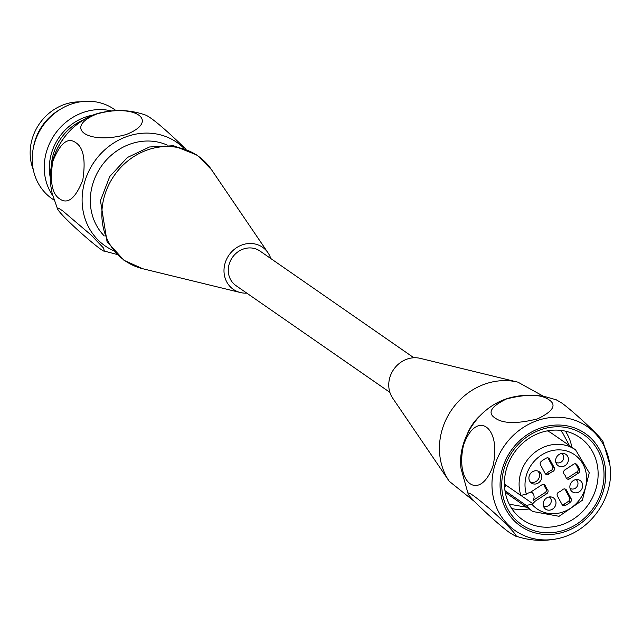 <?xml version="1.0" encoding="UTF-8"?>
<svg xmlns="http://www.w3.org/2000/svg" width="642" height="642" viewBox="0 0 642 642"><rect width="100%" height="100%" fill="white"/><g stroke="black" fill="none" stroke-linecap="round" stroke-linejoin="round"><path stroke-width="0.96" d="M246.801 293.129A25.624 23.128 -55.3 0 1 240.397 292.535A25.624 23.128 -55.3 0 1 228.953 255.139A25.624 23.128 -55.3 0 1 267.987 252.755A25.624 23.128 -55.3 0 1 270.788 258.541M413.873 357.763L259.954 251.022A21.05 18.995 124.7 0 0 229.13 264.271A21.05 18.995 124.7 0 0 235.967 285.618L389.887 392.35M449.231 481.275A63.839 57.619 124.7 0 1 451.775 409.66A63.839 57.619 124.7 0 1 517.958 382.167L420.277 358.364A25.624 23.128 124.7 0 0 393.715 369.399A25.624 23.128 124.7 0 0 392.687 398.144L449.231 481.275L474.839 501.835M506.442 469.021A50.1 45.221 124.7 0 0 522.724 519.827A50.1 45.221 124.7 0 0 588.433 504.427A50.1 45.221 124.7 0 0 579.822 437.491A50.1 45.221 124.7 0 0 564.92 431.055A50.1 45.221 124.7 0 0 506.442 469.021M565.393 431.159A50.1 45.221 -55.3 0 1 571.87 447.281M529.104 508.946A50.1 45.221 -55.3 0 1 511.738 508.536M510.406 533.101L514.82 535.733C521.36 539.657 504.139 520.919 487.479 506.939C473.965 495.488 467.512 491.09 468.106 493.754C469.856 498.754 503.577 529.209 510.406 533.101M463.508 445.219C454.672 484.365 480.256 501.98 493.032 465.707C501.827 426.665 476.356 408.834 463.508 445.219M556.124 399.749L560.113 402.012C566.316 405.238 601.089 436.504 603.079 441.816L609.9 465.097A63.293 57.13 124.7 0 0 568.411 418.44A63.293 57.13 124.7 0 0 492.157 479.534A63.293 57.13 124.7 0 0 559.118 538.317C544.047 541.72 529.281 540.853 514.82 535.725M548.693 399.589C557.015 404.805 553.324 411.233 537.603 418.865C517.3 423.929 503.232 423.72 495.407 418.239C487.061 413.023 490.761 406.595 506.498 398.947C526.681 393.907 540.749 394.124 548.693 399.589M567.785 427.829A54.674 49.354 124.7 0 0 503.071 496.651A54.674 49.354 124.7 0 0 587.815 514.868A54.674 49.354 124.7 0 0 567.785 427.829M547.361 430.87A37.517 33.866 -55.3 0 1 552.048 433.543L575.569 449.849L589.252 472.769L582.382 500.23L559.062 516.296L532.804 511.513A37.517 33.866 -55.3 0 1 526.36 505.503L504.965 490.665M532.804 511.513L509.291 495.199A37.517 33.866 -55.3 0 1 505.142 491.748M505.206 484.662L505.431 486.163L504.596 487.535M505.222 486.628L505.15 484.582M545.17 473.539A2.745 2.48 124.7 0 0 547.417 472.801A11.436 10.328 -55.3 0 1 551.077 470.426A2.745 2.48 124.7 0 0 552.593 466.493L547.915 457.898A2.745 2.48 124.7 0 0 547.891 457.866M562.103 504.62A2.745 2.48 124.7 0 0 563.676 504.355A27.454 24.781 124.7 0 0 568.708 501.089A2.745 2.48 124.7 0 0 569.526 497.574L564.84 488.979A2.745 2.48 124.7 0 0 564.824 488.939M566.252 478.073A2.745 2.48 124.7 0 0 568.09 477.656L576.869 471.958A2.745 2.48 124.7 0 0 578.049 468.524A27.454 24.781 124.7 0 0 575.505 463.797M543.309 505.599A5.264 4.751 124.7 0 0 544.93 506.313A5.264 4.751 124.7 0 0 550.748 503.168A5.264 4.751 124.7 0 0 549.303 496.948M555.771 462.12A5.264 4.751 124.7 0 0 557.392 462.834A5.264 4.751 124.7 0 0 563.219 459.696A5.264 4.751 124.7 0 0 561.766 453.477M570.008 488.257A5.264 4.751 124.7 0 0 571.629 488.971A5.264 4.751 124.7 0 0 577.455 485.833A5.264 4.751 124.7 0 0 576.002 479.614M537.892 471.076A6.757 6.099 -55.3 0 1 539.28 477.247A6.757 6.099 -55.3 0 1 530.308 482.014M504.419 484.076L520.927 495.52L527.218 493.61A6.179 5.577 124.7 0 1 529.859 492.647L541.904 484.822A2.745 2.48 124.7 0 1 545.572 486.026A11.436 10.328 124.7 0 0 547.514 489.605A2.745 2.48 124.7 0 1 546.735 493.698L534.69 501.514L533.069 500.391L545.114 492.574A2.745 2.48 124.7 0 0 545.901 488.482A11.436 10.328 -55.3 0 1 543.951 484.903A2.745 2.48 124.7 0 0 543.742 484.413M549.536 459.022A2.745 2.48 124.7 0 0 546.318 458.123A27.454 24.781 -55.3 0 0 541.286 461.397A2.745 2.48 124.7 0 0 540.468 464.904L545.154 473.499A2.745 2.48 124.7 0 0 549.038 473.924A11.436 10.328 124.7 0 1 552.698 471.549A2.745 2.48 124.7 0 0 554.215 467.617L549.536 459.022L547.915 457.898M558.917 492.053A11.436 10.328 124.7 0 0 562.569 489.686A2.745 2.48 124.7 0 1 566.461 490.103L571.139 498.698A2.745 2.48 124.7 0 1 570.329 502.204A27.454 24.781 -55.3 0 1 565.297 505.479A2.745 2.48 124.7 0 1 562.079 504.58L557.4 495.985A2.745 2.48 124.7 0 1 558.917 492.053M566.043 477.576A11.436 10.328 124.7 0 0 564.093 473.997A2.745 2.48 124.7 0 1 564.872 469.912L573.659 464.206A2.745 2.48 124.7 0 1 576.981 464.72A27.454 24.781 -55.3 0 1 579.662 469.647A2.745 2.48 124.7 0 1 578.49 473.082L569.703 478.78A2.745 2.48 124.7 0 1 566.043 477.576M547.706 510.061A6.861 6.195 -55.3 0 1 544.055 507.477A6.861 6.195 -55.3 0 1 544.48 500.006A6.861 6.195 -55.3 0 1 551.326 496.996A6.861 6.195 -55.3 0 1 555.731 504.797A6.861 6.195 -55.3 0 1 547.706 510.061M560.169 466.59A6.861 6.195 -55.3 0 1 556.526 463.997A6.861 6.195 -55.3 0 1 556.951 456.534A6.861 6.195 -55.3 0 1 563.788 453.517A6.861 6.195 -55.3 0 1 568.194 461.325A6.861 6.195 -55.3 0 1 560.169 466.59M574.405 492.727A6.861 6.195 -55.3 0 1 570.762 490.135A6.861 6.195 -55.3 0 1 571.187 482.672A6.861 6.195 -55.3 0 1 578.025 479.654A6.861 6.195 -55.3 0 1 582.43 487.463A6.861 6.195 -55.3 0 1 574.405 492.727M529.674 481.083A6.861 6.195 -55.3 0 1 531.094 472.849A6.861 6.195 -55.3 0 1 539.055 471.637A6.861 6.195 -55.3 0 1 540.428 480.93A6.861 6.195 -55.3 0 1 531.239 482.912A6.861 6.195 -55.3 0 1 529.674 481.083M530.974 491.916A6.179 5.577 -55.3 0 1 531.841 492.398A6.179 5.577 -55.3 0 1 533.069 500.391M526.384 494.155A32.943 29.733 -55.3 0 1 558.781 449.865A32.943 29.733 -55.3 0 1 582.928 494.196A32.943 29.733 -55.3 0 1 531.817 504.131L526.36 505.503M531.817 504.131L532.659 503.585A6.179 5.577 124.7 0 0 534.69 501.514M145.582 115.07L145.854 115.151C152.186 118.112 165.516 129.411 185.827 149.056M126.314 134.483C160.524 120.84 134.868 103.153 96.79 114.003C62.675 127.622 88.066 145.357 126.314 134.483M62.796 210.945C58.671 208.024 56.945 207.406 57.611 209.091C62.114 217.486 103.402 253.309 104.325 251.07L103.555 248.069L91.132 235.068L62.796 210.945M60.011 199.092C52.058 194.253 49.651 181.694 52.78 161.407C60.083 143.278 67.667 136.971 75.531 142.492C83.484 147.323 85.9 159.89 82.77 180.209C75.507 198.226 67.924 204.517 60.011 199.092M59.786 109.654A49.418 44.603 124.7 0 0 33.4 147.708M116.05 110.585L114.172 109.284A54.45 49.145 124.7 0 0 42.757 126.025A54.45 49.145 124.7 0 0 52.114 198.771L53.992 200.071M52.644 195.497A54.45 49.145 -55.3 0 1 45.55 179.158A54.45 49.145 -55.3 0 1 60.886 126.899A54.45 49.145 -55.3 0 1 111.291 110.922M80.154 101.869A48.046 43.359 124.7 0 0 32.1 139.202A48.046 43.359 124.7 0 0 33.248 169.504M142.717 268.725A63.839 57.619 -55.3 0 1 114.204 175.571A63.839 57.619 -55.3 0 1 211.451 169.616L197.11 155.107L173.533 145.726L149.522 146.978L127.381 157.507L109.758 176.502L100.457 200.617L107.045 241.585L124.002 260.315L142.717 268.725L240.397 292.535M479.767 415.944A45.751 41.297 124.7 0 0 467.472 433.679M556.349 399.83L546.254 396.965C534.28 394.373 522.307 394.605 510.334 397.671A62.972 56.841 124.7 0 0 461.068 468.692L468.098 493.754M568.282 426.111A56.488 50.983 124.7 0 0 501.426 497.213A56.488 50.983 124.7 0 0 588.971 516.024A56.488 50.983 124.7 0 0 568.282 426.111M546.735 493.698L545.114 492.574M545.901 488.482L547.514 489.605M545.572 486.026L543.951 484.903M547.417 472.801L549.038 473.924M552.698 471.549L551.077 470.426M552.593 466.493L554.215 467.617M563.676 504.355L565.297 505.479M570.329 502.204L568.708 501.089M569.526 497.574L571.139 498.698M566.461 490.103L564.84 488.979M568.09 477.656L569.703 478.78M578.49 473.082L576.869 471.958M578.049 468.524L579.662 469.647M576.981 464.72L575.722 463.845M520.927 495.52A37.517 33.866 -55.3 0 1 533.799 453.236A37.517 33.866 -55.3 0 1 575.569 449.849M532.659 503.585L521.24 495.672M50.718 185.305A63.293 57.13 -55.3 0 1 101.548 112.575C116.627 109.18 131.393 110.039 145.846 115.167M113.217 250.492A62.972 56.841 -55.3 0 1 83.629 213.577A62.972 56.841 -55.3 0 1 113.289 143.278A62.972 56.841 -55.3 0 1 184.029 148.374M51.28 166.936A49.418 44.603 -55.3 0 1 84.062 119.661M50.301 177.73A50.485 45.566 -55.3 0 1 93.828 114.966M104.269 235.927A56.055 50.598 -55.3 0 1 91.67 212.654A56.055 50.598 -55.3 0 1 110.753 155.677A56.055 50.598 -55.3 0 1 167.249 145.108M267.987 252.755L211.451 169.616M517.958 382.167L543.806 396.483M559.118 538.317C592.791 530.533 614.747 494.412 609.9 465.097M510.334 397.671C477.447 406.306 457.128 441.03 461.068 468.708M509.226 504.171L526.657 507.244M569.414 445.58L562.681 432.941L560.426 430.333M101.556 112.575C72.402 118.313 46.264 151.536 50.774 185.803L52.106 193.306L57.603 209.091M116.868 254.417L104.526 251.134"/></g></svg>
